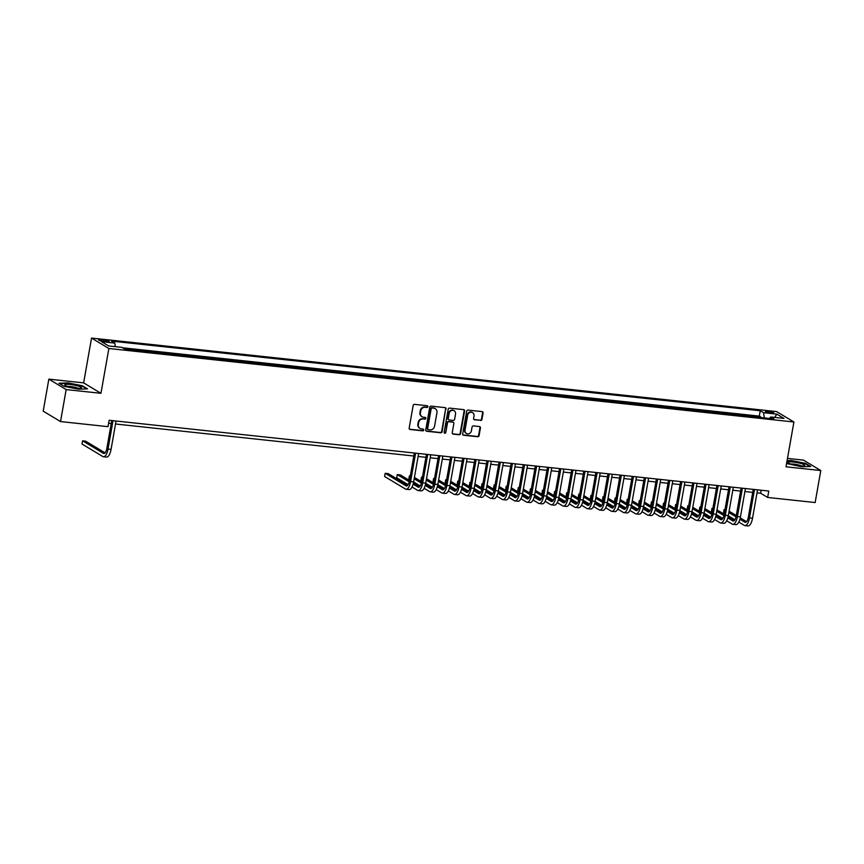 <?xml version="1.0" encoding="UTF-8"?>
<svg xmlns="http://www.w3.org/2000/svg" width="864" height="864" viewBox="0 0 864 864"><rect width="100%" height="100%" fill="white"/><g stroke="black" fill="none" stroke-linecap="round" stroke-linejoin="round"><path stroke-width="1.3" d="M427.874 406.685A0.907 0.821 121 0 0 427.194 405.724L414.569 404.363A1.296 1.177 121 0 0 413.165 405.497L409.169 428.112A1.296 1.177 121 0 0 410.141 429.494L422.766 430.855A0.907 0.821 121 0 0 423.382 429.192A0.907 0.821 121 0 0 423.068 429.095L421.438 428.911A4.136 3.769 121 0 1 418.349 424.483L418.684 422.604A4.136 3.769 121 0 1 423.187 418.986L424.818 419.159A0.907 0.821 121 0 0 425.444 417.506A0.907 0.821 121 0 0 425.131 417.409L423.5 417.226A4.136 3.769 121 0 1 420.412 412.798L420.736 410.918A4.136 3.769 121 0 1 425.25 407.3L426.881 407.473A0.907 0.821 121 0 0 427.874 406.685M421.848 416.599A4.136 3.769 121 0 1 419.936 412.517L420.271 410.638A4.136 3.769 121 0 1 424.786 407.02L426.416 407.192A0.907 0.821 121 0 0 427.248 405.724M409.482 429.17A1.296 1.177 121 0 0 409.676 429.214L422.291 430.564A0.907 0.821 121 0 0 423.122 429.095M419.785 428.285A4.136 3.769 121 0 1 417.874 424.202L418.208 422.323A4.136 3.769 121 0 1 422.723 418.705L424.354 418.878A0.907 0.821 121 0 0 425.185 417.409M768.074 411.253A4.212 0.68 10 0 0 765.418 411.415A4.212 0.68 10 0 0 771.066 413.046A4.212 0.68 10 0 0 773.723 412.884A4.212 0.68 10 0 0 768.074 411.253M480.546 420.466A1.296 1.177 121 0 0 481.961 419.342L483.073 412.992A1.296 1.177 121 0 0 482.112 411.61L468.094 410.108A1.296 1.177 121 0 0 466.679 411.232L462.694 433.858A1.296 1.177 121 0 0 463.655 435.24L477.673 436.741A1.296 1.177 121 0 0 479.088 435.618L480.438 427.95A1.296 1.177 121 0 0 479.477 426.568L473.472 425.92A1.296 1.177 121 0 0 472.068 427.054L471.398 430.855A3.456 3.143 121 0 1 466.43 433.469A3.456 3.143 121 0 1 465.037 430.164L467.662 415.282A3.456 3.143 121 0 1 472.619 412.657A3.456 3.143 121 0 1 474.023 415.962L473.58 418.446A1.296 1.177 121 0 0 474.552 419.828L480.082 420.185A1.296 1.177 121 0 0 481.486 419.062L482.609 412.711A1.296 1.177 121 0 0 482.306 411.653M786.002 466.808L820.8 470.534L815.152 502.546L767.653 497.448L768.776 491.044L109.156 420.271L108.022 426.665L60.523 421.567L66.161 389.567L100.958 393.304L108.864 348.494L793.908 421.999L786.002 466.808M446.126 409.028A1.296 1.177 121 0 0 445.165 407.646L431.147 406.145A1.296 1.177 121 0 0 429.732 407.268L425.747 429.894A1.296 1.177 121 0 0 426.708 431.276L440.726 432.778A1.296 1.177 121 0 0 442.141 431.644L445.662 408.748A1.296 1.177 121 0 0 445.36 407.689M449.615 408.121L463.633 409.633A1.296 1.177 121 0 1 464.605 411.016L460.609 433.631A1.296 1.177 121 0 1 459.205 434.765L453.2 434.117A1.296 1.177 121 0 1 452.239 432.734L453.859 423.554A1.296 1.177 121 0 0 452.887 422.172L448.913 421.751A1.296 1.177 121 0 0 447.498 422.874L445.813 432.432A0.907 0.821 121 0 1 444.15 432.248L448.211 409.255A1.296 1.177 121 0 1 449.615 408.121M760.784 417.55L754.628 416.88M748.688 416.243L742.522 415.584M736.582 414.947L730.426 414.288M724.475 413.651L718.319 412.992M712.379 412.355L706.212 411.685M700.272 411.048L694.116 410.389M688.165 409.752L682.009 409.093M676.069 408.456L669.902 407.797M663.962 407.16L657.806 406.49M651.856 405.853L645.7 405.194M639.76 404.557L633.593 403.898M627.653 403.261L621.486 402.602M615.546 401.965L609.39 401.296M603.45 400.658L597.283 400M591.343 399.362L585.176 398.704M579.236 398.066L573.08 397.408M567.14 396.77L560.974 396.101M555.034 395.464L548.867 394.805M542.927 394.168L536.771 393.509M530.831 392.872L524.664 392.213M518.724 391.576L512.557 390.906M506.617 390.269L500.461 389.61M494.521 388.973L488.354 388.314M482.414 387.677L476.248 387.018M470.308 386.381L464.152 385.711M458.212 385.074L452.045 384.415M446.105 383.778L439.938 383.119M433.998 382.482L427.842 381.823M421.902 381.186L415.735 380.516M409.795 379.879L403.628 379.22M397.688 378.583L391.532 377.924M385.592 377.287L379.426 376.628M373.486 375.991L367.319 375.322M361.379 374.684L355.223 374.026M349.283 373.388L343.116 372.73M337.176 372.092L331.009 371.434M325.069 370.796L318.913 370.127M312.973 369.49L306.806 368.831M300.866 368.194L294.7 367.535M288.76 366.898L282.604 366.239M276.664 365.602L270.497 364.932M264.557 364.295L258.39 363.636M252.45 362.999L246.294 362.34M240.354 361.703L234.187 361.044M228.247 360.407L222.08 359.737M216.14 359.1L209.984 358.441M204.034 357.804L197.878 357.145M191.938 356.508L185.771 355.849M179.831 355.212L173.675 354.542M167.724 353.905L161.568 353.246M155.628 352.609L149.461 351.95M143.521 351.313L137.365 350.654M131.414 350.017L125.258 349.348M104.015 341.453L106.672 341.734A4.082 0.659 10 0 0 109.242 341.572A4.082 0.659 10 0 0 103.766 339.995L101.11 339.703A4.082 0.659 10 0 0 98.539 339.865A4.082 0.659 10 0 0 104.015 341.453M108.864 348.494L91.541 338.072L776.585 411.588L793.908 421.999M760.871 417.053L759.305 416.113L760.255 410.735L111.521 341.118L114.793 343.094L115.355 346.669M760.255 410.735L763.528 412.7L776.844 414.137L783.961 418.414L770.645 416.988L773.928 418.954L125.194 349.348L121.91 347.371L108.594 345.946L101.488 341.669L114.793 343.094M131.501 349.52L132.516 350.125M143.608 350.816L144.623 351.432M155.714 352.123L156.73 352.728M167.821 353.419L168.826 354.024M179.917 354.715L180.932 355.32M192.024 356.011L193.039 356.627M204.131 357.318L205.135 357.923M216.227 358.614L217.242 359.219M228.334 359.91L229.349 360.515M240.44 361.206L241.445 361.822M252.536 362.513L253.552 363.118M264.643 363.809L265.658 364.414M276.75 365.105L277.754 365.71M288.846 366.401L289.861 367.016M300.953 367.708L301.968 368.312M313.06 369.004L314.064 369.608M325.156 370.3L326.171 370.904M337.262 371.596L338.278 372.211M349.369 372.902L350.374 373.507M361.465 374.198L362.48 374.803M373.572 375.494L374.587 376.099M385.679 376.79L386.683 377.406M397.775 378.097L398.79 378.702M409.882 379.393L410.897 379.998M421.988 380.689L422.993 381.294M434.084 381.985L435.1 382.601M446.191 383.292L447.206 383.897M458.298 384.588L459.302 385.193M470.394 385.884L471.409 386.489M482.501 387.18L483.516 387.796M494.608 388.487L495.623 389.092M506.704 389.783L507.719 390.388M518.81 391.079L519.826 391.684M530.917 392.375L531.932 392.99M543.013 393.682L544.028 394.286M555.12 394.978L556.135 395.582M567.227 396.274L568.242 396.878M579.323 397.57L580.338 398.185M591.43 398.876L592.445 399.481M603.536 400.172L604.552 400.777M615.632 401.468L616.648 402.073M627.739 402.764L628.754 403.38M639.846 404.071L640.861 404.676M651.942 405.367L652.957 405.972M664.049 406.663L665.064 407.268M676.156 407.959L677.171 408.575M688.252 409.266L689.267 409.871M700.358 410.562L701.374 411.167M712.465 411.858L713.48 412.463M724.561 413.154L725.576 413.77M736.668 414.461L737.683 415.066M748.775 415.757L749.79 416.362M759.305 416.113L122.602 347.792M100.958 393.304L83.635 382.882L48.848 379.145L66.161 389.567M48.848 379.145L43.2 411.156L60.523 421.567M820.8 470.534L803.477 460.123L787.482 458.406M83.635 382.882L91.541 338.072M757.004 492.836L760.633 493.225L767.653 497.448M108.626 423.263L111.24 423.544M115.528 424.008L413.813 456.008M418.111 456.473L425.92 457.304M430.218 457.769L438.026 458.611M442.314 459.065L450.122 459.907M454.421 460.372L462.229 461.203M466.528 461.668L474.336 462.499M478.624 462.964L486.432 463.806M490.73 464.26L498.539 465.102M502.837 465.566L510.646 466.398M514.933 466.862L522.742 467.694M527.04 468.158L534.848 469.001M539.147 469.454L546.955 470.297M551.254 470.761L559.051 471.593M563.35 472.057L571.158 472.889M575.456 473.353L583.265 474.196M587.563 474.649L595.361 475.492M599.659 475.956L607.468 476.788M611.766 477.252L619.574 478.084M623.873 478.548L631.67 479.39M635.969 479.844L643.777 480.686M648.076 481.151L655.884 481.982M660.182 482.447L667.98 483.278M672.278 483.743L680.087 484.585M684.385 485.039L692.194 485.881M696.492 486.346L704.29 487.177M708.588 487.642L716.396 488.473M720.695 488.938L728.503 489.78M732.802 490.234L740.599 491.076M744.898 491.54L752.706 492.372M761.162 490.223L760.633 493.225M770.645 416.988L769.597 418.489M764.338 417.928L763.528 412.7M776.844 414.137L774.63 417.409M78.451 389.178L87.523 388.865L82.307 385.733L68.018 382.903L58.946 383.227L64.163 386.359L78.451 389.178M786.586 463.504L801.619 466.776L810.691 466.463L805.475 463.331L791.186 460.501L787.093 460.652M426.049 430.952A1.296 1.177 121 0 0 426.244 430.996L440.262 432.497A1.296 1.177 121 0 0 441.677 431.363L445.662 408.748M432.14 408.046A0.907 0.821 121 0 0 431.158 408.834L427.648 428.684A0.907 0.821 121 0 0 428.328 429.656L430.056 429.84A4.136 3.769 121 0 0 434.56 426.222L436.957 412.657A4.136 3.769 121 0 0 433.858 408.229L431.676 407.765A0.907 0.821 121 0 0 430.682 408.553L431.158 408.834M427.81 429.365A0.907 0.821 121 0 1 427.183 428.404L430.682 408.553M435.046 408.575A4.136 3.769 121 0 0 433.393 407.948L433.858 408.229M431.676 407.765L433.393 407.948M452.542 433.793A1.296 1.177 121 0 0 452.736 433.836L458.741 434.484A1.296 1.177 121 0 0 460.145 433.35L464.13 410.735A1.296 1.177 121 0 0 463.828 409.666M453.082 422.215A1.296 1.177 121 0 0 452.423 421.891L448.438 421.47A1.296 1.177 121 0 0 447.034 422.593L445.813 432.432M444.312 432.929A0.907 0.821 121 0 0 445.349 432.151M455.533 414.04A3.456 3.143 121 0 0 454.14 410.735A3.456 3.143 121 0 0 449.183 413.359L448.254 418.608A1.296 1.177 121 0 0 449.215 419.99L453.2 420.412A1.296 1.177 121 0 0 454.604 419.288L455.533 414.04M453.902 410.605A3.456 3.143 121 0 0 448.708 413.078L449.183 413.359M448.556 419.666A1.296 1.177 121 0 1 447.79 418.327L448.708 413.078M473.882 419.504A1.296 1.177 121 0 0 474.077 419.548L480.082 420.185M472.381 412.528A3.456 3.143 121 0 0 467.197 415.001L467.662 415.282M466.204 433.318A3.456 3.143 121 0 1 464.573 429.883L467.197 415.001M462.996 434.916A1.296 1.177 121 0 0 463.19 434.959L477.209 436.46A1.296 1.177 121 0 0 478.624 435.337L479.974 427.669A1.296 1.177 121 0 0 479.66 426.6M105.073 452.855L85.612 441.158L82.588 440.834L82.026 444.031L102.827 456.548A9.882 3.769 -83.9 0 0 103.464 456.764A9.882 3.769 -83.9 0 0 108.032 449.053L113.033 420.682M103.464 456.764L106.488 457.088A9.882 3.769 -83.9 0 0 111.056 449.377L116.057 421.006M111.758 420.541L106.855 448.351A6.588 2.516 96.1 0 1 103.82 453.492A6.588 2.516 96.1 0 1 103.388 453.341L82.588 440.834M70.146 384.469A8.564 1.382 10 0 0 65.038 385.258A8.564 1.382 10 0 0 76.237 388.13A8.564 1.382 10 0 0 81.205 388.109A8.564 1.382 10 0 0 78.991 386.284A8.564 1.382 10 0 0 70.146 384.469M78.116 388.282A5.864 0.95 10 0 0 70.837 386.564A5.864 0.95 10 0 0 67.889 386.478M59.508 383.562L68.137 383.26L81.983 385.992L86.8 388.897M788.022 462.251A8.564 1.382 10 0 0 788.206 462.856A8.564 1.382 10 0 0 796.122 465.264A8.564 1.382 10 0 0 804.384 465.707A8.564 1.382 10 0 0 804.697 465.545A8.564 1.382 10 0 0 797.656 462.737A8.564 1.382 10 0 0 788.022 462.251M787.028 461.009L791.305 460.858L805.151 463.59L809.968 466.495M801.284 465.88A5.864 0.95 10 0 0 796.262 464.486A5.864 0.95 10 0 0 791.057 464.076M407.646 485.33L388.195 473.623L385.171 473.299L384.599 476.496L405.41 489.013A9.882 3.769 -83.9 0 0 406.048 489.24A9.882 3.769 -83.9 0 0 410.616 481.529L415.616 453.146M406.048 489.24L409.072 489.564A9.882 3.769 -83.9 0 0 413.64 481.853L418.64 453.47M414.342 453.017L409.439 480.816A6.588 2.516 96.1 0 1 406.404 485.957A6.588 2.516 96.1 0 1 405.972 485.816L385.171 473.299M412.02 487.004L417.506 490.309A9.882 3.769 -83.9 0 0 418.154 490.536A9.882 3.769 -83.9 0 0 422.712 482.825L427.723 454.453M418.154 490.536L421.178 490.86A9.882 3.769 -83.9 0 0 425.736 483.149L430.747 454.777M426.449 454.313L421.546 482.123A6.588 2.516 96.1 0 1 418.5 487.264A6.588 2.516 96.1 0 1 418.079 487.112L413.122 484.132M419.753 486.626L413.446 482.836M409.504 480.46L400.291 474.919L397.267 474.595L396.706 477.803L408.132 484.672M409.234 481.799L397.267 474.595M424.116 488.3L429.613 491.616A9.882 3.769 -83.9 0 0 430.25 491.832A9.882 3.769 -83.9 0 0 434.819 484.121L439.819 455.749M430.25 491.832L433.274 492.156A9.882 3.769 -83.9 0 0 437.843 484.445L442.843 456.073M438.556 455.609L433.652 483.419A6.588 2.516 96.1 0 1 430.607 488.56A6.588 2.516 96.1 0 1 430.175 488.408L425.218 485.428M431.86 487.922L425.542 484.132M421.61 481.756L414.418 477.436M410.292 475.999L409.374 475.891L408.812 479.099L409.655 479.606M421.34 483.095L414.18 478.786M410.216 476.41L409.374 475.891M413.608 481.982L420.228 485.968M436.223 489.607L441.72 492.912A9.882 3.769 -83.9 0 0 442.357 493.128A9.882 3.769 -83.9 0 0 446.926 485.417L451.926 457.045M442.357 493.128L445.381 493.452A9.882 3.769 -83.9 0 0 449.95 485.741L454.95 457.369M450.652 456.905L445.748 484.715A6.588 2.516 96.1 0 1 442.714 489.856A6.588 2.516 96.1 0 1 442.282 489.704L437.324 486.724M443.956 489.218L437.648 485.428M433.706 483.062L426.524 478.732M422.399 477.295L421.481 477.198L420.908 480.395L421.762 480.902M433.447 484.391L426.276 480.082M422.323 477.706L421.481 477.198M425.714 483.289L432.335 487.264M448.33 490.903L453.816 494.208A9.882 3.769 -83.9 0 0 454.464 494.435A9.882 3.769 -83.9 0 0 459.022 486.724L464.033 458.341M454.464 494.435L457.488 494.759A9.882 3.769 -83.9 0 0 462.046 487.048L467.057 458.665M462.758 458.212L457.855 486.011A6.588 2.516 96.1 0 1 454.81 491.152A6.588 2.516 96.1 0 1 454.388 491.011L449.431 488.03M456.062 490.525L449.755 486.724M445.813 484.358L438.62 480.028M434.495 478.591L433.577 478.494L433.015 481.691L433.858 482.198M445.543 485.698L438.383 481.388M434.43 479.002L433.577 478.494M437.821 484.585L444.442 488.57M460.426 492.199L465.923 495.504A9.882 3.769 -83.9 0 0 466.56 495.731A9.882 3.769 -83.9 0 0 471.128 488.02L476.129 459.648M466.56 495.731L469.584 496.055A9.882 3.769 -83.9 0 0 474.152 488.344L479.153 459.972M474.865 459.508L469.962 487.318A6.588 2.516 96.1 0 1 466.916 492.458A6.588 2.516 96.1 0 1 466.484 492.307L461.527 489.326M468.169 491.821L461.862 488.03M457.92 485.654L450.727 481.334M446.602 479.887L445.684 479.79L445.122 482.998L445.964 483.505M457.65 486.994L450.49 482.684M446.526 480.298L445.684 479.79M449.928 485.881L456.538 489.866M472.532 493.495L478.03 496.811A9.882 3.769 -83.9 0 0 478.667 497.027A9.882 3.769 -83.9 0 0 483.235 489.316L488.236 460.944M478.667 497.027L481.691 497.351A9.882 3.769 -83.9 0 0 486.259 489.64L491.26 461.268M486.961 460.804L482.058 488.614A6.588 2.516 96.1 0 1 479.023 493.754A6.588 2.516 96.1 0 1 478.591 493.603L473.634 490.622M480.265 493.117L473.958 489.326M470.016 486.95L462.834 482.63M458.708 481.194L457.79 481.086L457.218 484.294L458.071 484.801M469.757 488.29L462.586 483.98M458.633 481.604L457.79 481.086M462.024 487.177L468.644 491.162M484.639 494.802L490.136 498.107A9.882 3.769 -83.9 0 0 490.774 498.323A9.882 3.769 -83.9 0 0 495.331 490.612L500.342 462.24M490.774 498.323L493.798 498.647A9.882 3.769 -83.9 0 0 498.355 490.936L503.366 462.564M499.068 462.1L494.165 489.91A6.588 2.516 96.1 0 1 491.119 495.05A6.588 2.516 96.1 0 1 490.698 494.899L485.741 491.918M492.372 494.413L486.065 490.622M482.123 488.257L474.93 483.926M470.804 482.49L469.886 482.393L469.325 485.59L470.167 486.097M481.853 489.586L474.692 485.276M470.74 482.9L469.886 482.393M474.131 488.484L480.751 492.458M496.735 496.098L502.232 499.403A9.882 3.769 -83.9 0 0 502.87 499.63A9.882 3.769 -83.9 0 0 507.438 491.918L512.438 463.536M502.87 499.63L505.904 499.954A9.882 3.769 -83.9 0 0 510.462 492.242L515.462 463.86M511.175 463.406L506.272 491.206A6.588 2.516 96.1 0 1 503.226 496.346A6.588 2.516 96.1 0 1 502.794 496.206L497.837 493.225M504.479 495.72L498.172 491.918M494.23 489.553L487.037 485.222M482.911 483.786L481.993 483.689L481.432 486.886L482.274 487.393M493.96 490.892L486.799 486.583M482.836 484.196L481.993 483.689M486.238 489.78L492.858 493.765M508.842 497.394L514.339 500.699A9.882 3.769 -83.9 0 0 514.976 500.926A9.882 3.769 -83.9 0 0 519.545 493.214L524.545 464.843M514.976 500.926L518 501.25A9.882 3.769 -83.9 0 0 522.569 493.538L527.569 465.167M523.271 464.702L518.368 492.512A6.588 2.516 96.1 0 1 515.333 497.653A6.588 2.516 96.1 0 1 514.901 497.502L509.944 494.521M516.575 497.016L510.268 493.225M506.326 490.849L499.144 486.529M495.018 485.082L494.1 484.985L493.528 488.192L494.381 488.7M506.066 492.188L498.895 487.879M494.942 485.492L494.1 484.985M498.334 491.076L504.954 495.061M520.949 498.69L526.446 502.006A9.882 3.769 -83.9 0 0 527.083 502.222A9.882 3.769 -83.9 0 0 531.641 494.51L536.652 466.139M527.083 502.222L530.107 502.546A9.882 3.769 -83.9 0 0 534.676 494.834L539.676 466.463M535.378 465.998L530.474 493.808A6.588 2.516 96.1 0 1 527.429 498.949A6.588 2.516 96.1 0 1 527.008 498.798L522.05 495.817M528.682 498.312L522.374 494.521M518.432 492.145L511.24 487.825M507.114 486.389L506.196 486.281L505.634 489.488L506.477 489.996M518.162 493.484L511.002 489.175M507.049 486.799L506.196 486.281M510.44 492.372L517.061 496.357M533.045 499.997L538.542 503.302A9.882 3.769 -83.9 0 0 539.179 503.518A9.882 3.769 -83.9 0 0 543.748 495.806L548.748 467.435M539.179 503.518L542.214 503.842A9.882 3.769 -83.9 0 0 546.772 496.13L551.772 467.759M547.484 467.294L542.581 495.104A6.588 2.516 96.1 0 1 539.536 500.245A6.588 2.516 96.1 0 1 539.104 500.094L534.146 497.113M540.788 499.608L534.481 495.817M530.539 493.452L523.346 489.121M519.221 487.685L518.303 487.588L517.741 490.784L518.584 491.292M530.269 494.78L523.109 490.471M519.145 488.095L518.303 487.588M522.547 493.679L529.168 497.653M545.152 501.293L550.649 504.598A9.882 3.769 -83.9 0 0 551.286 504.824A9.882 3.769 -83.9 0 0 555.854 497.113L560.855 468.731M551.286 504.824L554.31 505.148A9.882 3.769 -83.9 0 0 558.878 497.437L563.879 469.055M559.58 468.601L554.677 496.4A6.588 2.516 96.1 0 1 551.642 501.541A6.588 2.516 96.1 0 1 551.21 501.401L546.253 498.42M552.884 500.915L546.577 497.113M542.646 494.748L535.453 490.417M531.328 488.981L530.41 488.884L529.837 492.08L530.69 492.588M542.376 496.087L535.216 491.778M531.252 489.391L530.41 488.884M534.643 494.975L541.264 498.96M557.258 502.589L562.756 505.894A9.882 3.769 -83.9 0 0 563.393 506.12A9.882 3.769 -83.9 0 0 567.95 498.409L572.962 470.038M563.393 506.12L566.417 506.444A9.882 3.769 -83.9 0 0 570.985 498.733L575.986 470.362M571.687 469.897L566.784 497.707A6.588 2.516 96.1 0 1 563.738 502.848A6.588 2.516 96.1 0 1 563.317 502.697L558.36 499.716M564.991 502.211L558.684 498.42M554.742 496.044L547.549 491.724M543.424 490.277L542.506 490.18L541.944 493.387L542.786 493.895M554.472 497.383L547.312 493.074M543.359 490.687L542.506 490.18M546.75 496.271L553.37 500.256M569.354 503.885L574.852 507.2A9.882 3.769 -83.9 0 0 575.489 507.416A9.882 3.769 -83.9 0 0 580.057 499.705L585.058 471.334M575.489 507.416L578.524 507.74A9.882 3.769 -83.9 0 0 583.081 500.029L588.082 471.658M583.794 471.193L578.891 499.003A6.588 2.516 96.1 0 1 575.845 504.144A6.588 2.516 96.1 0 1 575.413 503.993L570.456 501.012M577.098 503.507L570.791 499.716M566.849 497.34L559.656 493.02M555.53 491.584L554.612 491.476L554.051 494.683L554.893 495.191M566.579 498.679L559.418 494.37M555.455 491.994L554.612 491.476M558.857 497.567L565.477 501.552M581.461 505.192L586.958 508.496A9.882 3.769 -83.9 0 0 587.596 508.712A9.882 3.769 -83.9 0 0 592.164 501.001L597.164 472.63M587.596 508.712L590.62 509.036A9.882 3.769 -83.9 0 0 595.188 501.325L600.188 472.954M595.89 472.489L590.987 500.299A6.588 2.516 96.1 0 1 587.952 505.44A6.588 2.516 96.1 0 1 587.52 505.289L582.563 502.308M589.194 504.803L582.887 501.012M578.956 498.647L571.763 494.316M567.637 492.88L566.719 492.782L566.147 495.979L567 496.487M578.686 499.975L571.525 495.666M567.562 493.29L566.719 492.782M570.953 498.874L577.573 502.848M593.568 506.488L599.065 509.792A9.882 3.769 -83.9 0 0 599.702 510.019A9.882 3.769 -83.9 0 0 604.26 502.308L609.271 473.926M599.702 510.019L602.726 510.343A9.882 3.769 -83.9 0 0 607.295 502.632L612.295 474.25M607.997 473.796L603.094 501.595A6.588 2.516 96.1 0 1 600.048 506.736A6.588 2.516 96.1 0 1 599.627 506.596L594.67 503.615M601.301 506.11L594.994 502.308M591.052 499.943L583.859 495.612M579.733 494.176L578.815 494.078L578.254 497.275L579.096 497.783M590.792 501.282L583.621 496.973M579.668 494.586L578.815 494.078M583.06 500.17L589.68 504.155M605.664 507.784L611.161 511.088A9.882 3.769 -83.9 0 0 611.798 511.315A9.882 3.769 -83.9 0 0 616.367 503.604L621.367 475.232M611.798 511.315L614.833 511.639A9.882 3.769 -83.9 0 0 619.391 503.928L624.391 475.556M620.104 475.092L615.2 502.902A6.588 2.516 96.1 0 1 612.155 508.043A6.588 2.516 96.1 0 1 611.723 507.892L606.766 504.911M613.408 507.406L607.1 503.615M603.158 501.239L595.966 496.919M591.84 495.472L590.922 495.374L590.36 498.582L591.203 499.09M602.888 502.578L595.728 498.269M591.764 495.882L590.922 495.374M595.166 501.466L601.787 505.451M617.771 509.08L623.268 512.395A9.882 3.769 -83.9 0 0 623.905 512.611A9.882 3.769 -83.9 0 0 628.474 504.9L633.474 476.528M623.905 512.611L626.929 512.935A9.882 3.769 -83.9 0 0 631.498 505.224L636.498 476.852M632.2 476.388L627.296 504.198A6.588 2.516 96.1 0 1 624.262 509.339A6.588 2.516 96.1 0 1 623.83 509.188L618.872 506.207M625.504 508.702L619.196 504.911M615.265 502.535L608.072 498.215M603.947 496.778L603.029 496.67L602.456 499.878L603.31 500.386M614.995 503.874L607.835 499.565M603.871 497.189L603.029 496.67M607.262 502.762L613.883 506.747M629.878 510.386L635.375 513.691A9.882 3.769 -83.9 0 0 636.012 513.907A9.882 3.769 -83.9 0 0 640.57 506.196L645.581 477.824M636.012 513.907L639.036 514.231A9.882 3.769 -83.9 0 0 643.604 506.52L648.605 478.148M644.306 477.684L639.403 505.494A6.588 2.516 96.1 0 1 636.358 510.635A6.588 2.516 96.1 0 1 635.936 510.484L630.979 507.503M637.61 509.998L631.303 506.207M627.361 503.842L620.168 499.511M616.043 498.074L615.125 497.977L614.563 501.174L615.416 501.682M627.102 505.17L619.931 500.861M615.978 498.485L615.125 497.977M619.369 504.068L625.99 508.043M641.974 511.682L647.471 514.987A9.882 3.769 -83.9 0 0 648.108 515.214A9.882 3.769 -83.9 0 0 652.676 507.503L657.677 479.12M648.108 515.214L651.143 515.538A9.882 3.769 -83.9 0 0 655.7 507.827L660.701 479.444M656.413 478.991L651.51 506.79A6.588 2.516 96.1 0 1 648.464 511.931A6.588 2.516 96.1 0 1 648.032 511.79L643.075 508.81M649.717 511.304L643.41 507.503M639.468 505.138L632.275 500.807M628.15 499.37L627.232 499.273L626.67 502.47L627.512 502.978M639.198 506.477L632.038 502.168M628.074 499.781L627.232 499.273M631.476 505.364L638.096 509.35M654.08 512.978L659.578 516.283A9.882 3.769 -83.9 0 0 660.215 516.51A9.882 3.769 -83.9 0 0 664.783 508.799L669.784 480.427M660.215 516.51L663.239 516.834A9.882 3.769 -83.9 0 0 667.807 509.123L672.808 480.751M668.509 480.287L663.606 508.097A6.588 2.516 96.1 0 1 660.571 513.238A6.588 2.516 96.1 0 1 660.139 513.086L655.182 510.106M661.813 512.6L655.506 508.81M651.575 506.434L644.382 502.114M640.256 500.666L639.338 500.569L638.766 503.777L639.619 504.284M651.305 507.773L644.144 503.464M640.181 501.077L639.338 500.569M643.572 506.66L650.192 510.646M666.187 514.274L671.684 517.59A9.882 3.769 -83.9 0 0 672.322 517.806A9.882 3.769 -83.9 0 0 676.879 510.095L681.89 481.723M672.322 517.806L675.346 518.13A9.882 3.769 -83.9 0 0 679.914 510.419L684.914 482.047M680.616 481.583L675.713 509.393A6.588 2.516 96.1 0 1 672.667 514.534A6.588 2.516 96.1 0 1 672.246 514.382L667.289 511.402M673.92 513.896L667.613 510.106M663.671 507.73L656.478 503.41M652.352 501.973L651.434 501.865L650.873 505.073L651.726 505.58M663.412 509.069L656.24 504.76M652.288 502.384L651.434 501.865M655.679 507.956L662.299 511.942M678.283 515.581L683.78 518.886A9.882 3.769 -83.9 0 0 684.418 519.102A9.882 3.769 -83.9 0 0 688.986 511.391L693.986 483.019M684.418 519.102L687.452 519.426A9.882 3.769 -83.9 0 0 692.01 511.715L697.01 483.343M692.723 482.879L687.82 510.689A6.588 2.516 96.1 0 1 684.774 515.83A6.588 2.516 96.1 0 1 684.353 515.678L679.385 512.698M686.027 515.192L679.72 511.402M675.778 509.036L668.585 504.706M664.459 503.269L663.541 503.172L662.98 506.369L663.822 506.876M675.508 510.365L668.347 506.056M664.384 503.68L663.541 503.172M667.786 509.263L674.406 513.238M690.39 516.877L695.887 520.182A9.882 3.769 -83.9 0 0 696.524 520.409A9.882 3.769 -83.9 0 0 701.093 512.698L706.093 484.315M696.524 520.409L699.548 520.733A9.882 3.769 -83.9 0 0 704.117 513.022L709.117 484.639M704.819 484.186L699.916 511.985A6.588 2.516 96.1 0 1 696.881 517.126A6.588 2.516 96.1 0 1 696.449 516.985L691.492 514.004M698.123 516.499L691.816 512.698M687.884 510.332L680.692 506.002M676.566 504.565L675.648 504.468L675.076 507.665L675.929 508.172M687.614 511.672L680.454 507.362M676.49 504.976L675.648 504.468M679.882 510.559L686.502 514.544M702.497 518.173L707.994 521.478A9.882 3.769 -83.9 0 0 708.631 521.705A9.882 3.769 -83.9 0 0 713.189 513.994L718.2 485.622M708.631 521.705L711.655 522.029A9.882 3.769 -83.9 0 0 716.224 514.318L721.224 485.946M716.926 485.482L712.022 513.292A6.588 2.516 96.1 0 1 708.977 518.432A6.588 2.516 96.1 0 1 708.556 518.281L703.598 515.3M710.23 517.795L703.922 514.004M699.98 511.628L692.788 507.308M688.662 505.861L687.744 505.764L687.182 508.972L688.036 509.479M699.721 512.968L692.55 508.658M688.597 506.272L687.744 505.764M691.988 511.855L698.609 515.84M714.593 519.469L720.09 522.785A9.882 3.769 -83.9 0 0 720.727 523.001A9.882 3.769 -83.9 0 0 725.296 515.29L730.296 486.918M720.727 523.001L723.762 523.325A9.882 3.769 -83.9 0 0 728.32 515.614L733.32 487.242M729.032 486.778L724.129 514.588A6.588 2.516 96.1 0 1 721.084 519.728A6.588 2.516 96.1 0 1 720.662 519.577L715.694 516.596M722.336 519.091L716.029 515.3M712.087 512.924L704.894 508.604M700.769 507.168L699.851 507.06L699.289 510.268L700.132 510.775M711.817 514.264L704.657 509.954M700.693 507.578L699.851 507.06M704.095 513.151L710.716 517.136M726.7 520.776L732.197 524.081A9.882 3.769 -83.9 0 0 732.834 524.297A9.882 3.769 -83.9 0 0 737.402 516.586L742.403 488.214M732.834 524.297L735.858 524.621A9.882 3.769 -83.9 0 0 740.426 516.91L745.427 488.538M741.128 488.074L736.225 515.884A6.588 2.516 96.1 0 1 733.19 521.024A6.588 2.516 96.1 0 1 732.758 520.873L727.801 517.892M734.432 520.387L728.125 516.596M724.194 514.231L717.001 509.9M712.876 508.464L711.958 508.367L711.385 511.564L712.238 512.071M723.924 515.56L716.764 511.25M712.8 508.874L711.958 508.367M716.191 514.458L722.812 518.432M738.806 522.072L744.304 525.377A9.882 3.769 -83.9 0 0 744.941 525.604A9.882 3.769 -83.9 0 0 749.498 517.892L754.51 489.51M744.941 525.604L747.965 525.928A9.882 3.769 -83.9 0 0 752.533 518.216L757.534 489.834M753.235 489.38L748.332 517.18A6.588 2.516 96.1 0 1 745.286 522.32A6.588 2.516 96.1 0 1 744.865 522.18L739.908 519.199M746.539 521.694L740.232 517.892M736.29 515.527L729.097 511.196M724.982 509.76L724.054 509.663L723.492 512.86L724.345 513.367M736.031 516.866L728.86 512.557M724.907 510.17L724.054 509.663M728.298 515.754L734.918 519.739M100.894 340.902L101.11 339.703M103.529 341.388L103.766 339.995M108.032 449.053L111.056 449.377M103.388 453.341L104.263 453.438M410.616 481.529L413.64 481.853M405.972 485.816L406.847 485.903M422.712 482.825L425.736 483.149M418.079 487.112L418.954 487.21M434.819 484.121L437.843 484.445M430.175 488.408L431.05 488.506M446.926 485.417L449.95 485.741M442.282 489.704L443.156 489.802M459.022 486.724L462.046 487.048M454.388 491.011L455.263 491.098M471.128 488.02L474.152 488.344M466.484 492.307L467.359 492.404M483.235 489.316L486.259 489.64M478.591 493.603L479.466 493.7M495.331 490.612L498.355 490.936M490.698 494.899L491.573 494.996M507.438 491.918L510.462 492.242M502.794 496.206L503.669 496.292M519.545 493.214L522.569 493.538M514.901 497.502L515.776 497.599M531.641 494.51L534.676 494.834M527.008 498.798L527.882 498.895M543.748 495.806L546.772 496.13M539.104 500.094L539.978 500.191M555.854 497.113L558.878 497.437M551.21 501.401L552.085 501.487M567.95 498.409L570.985 498.733M563.317 502.697L564.192 502.794M580.057 499.705L583.081 500.029M575.413 503.993L576.288 504.09M592.164 501.001L595.188 501.325M587.52 505.289L588.395 505.386M604.26 502.308L607.295 502.632M599.627 506.596L600.502 506.682M616.367 503.604L619.391 503.928M611.723 507.892L612.598 507.989M628.474 504.9L631.498 505.224M623.83 509.188L624.704 509.285M640.57 506.196L643.604 506.52M635.936 510.484L636.811 510.581M652.676 507.503L655.7 507.827M648.032 511.79L648.907 511.877M664.783 508.799L667.807 509.123M660.139 513.086L661.014 513.184M676.879 510.095L679.914 510.419M672.246 514.382L673.121 514.48M688.986 511.391L692.01 511.715M684.353 515.678L685.217 515.776M701.093 512.698L704.117 513.022M696.449 516.985L697.324 517.072M713.189 513.994L716.224 514.318M708.556 518.281L709.43 518.378M725.296 515.29L728.32 515.614M720.662 519.577L721.526 519.674M737.402 516.586L740.426 516.91M732.758 520.873L733.633 520.97M749.498 517.892L752.533 518.216M744.865 522.18L745.74 522.266"/></g></svg>
